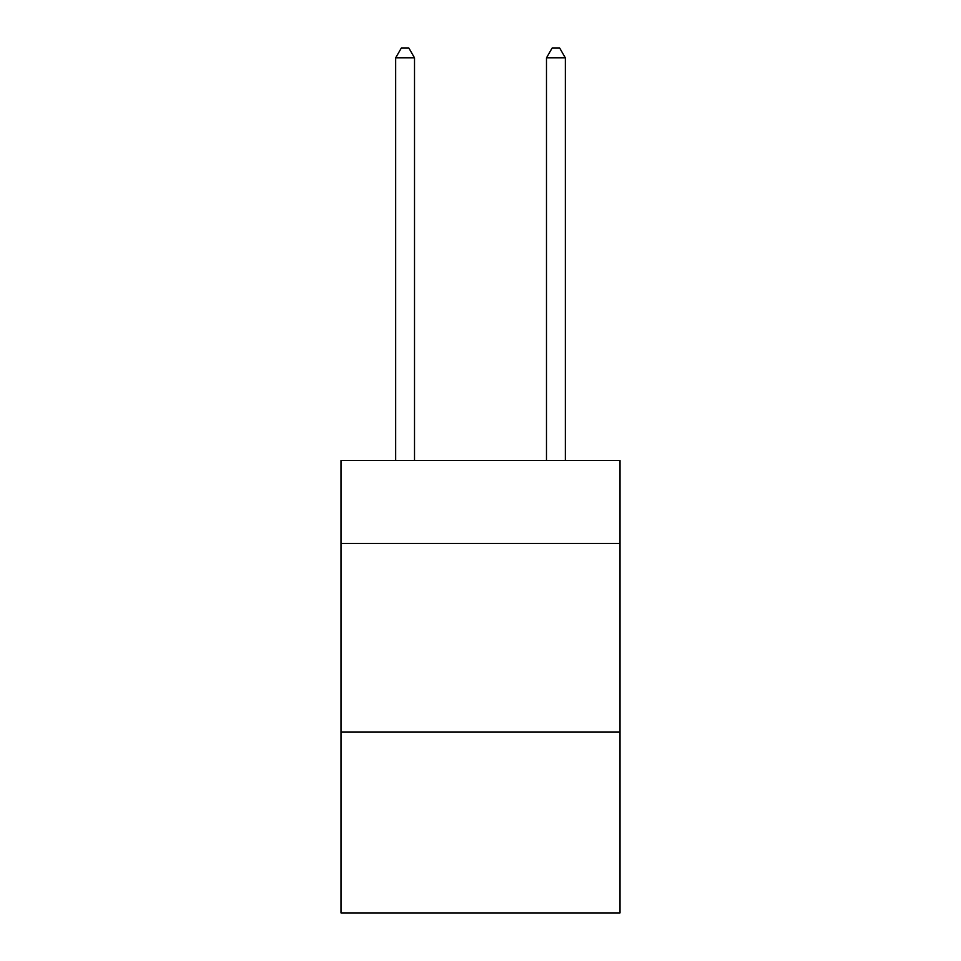 <?xml version="1.0" encoding="UTF-8"?>
<svg xmlns="http://www.w3.org/2000/svg" width="961" height="961" viewBox="0 0 961 961"><rect width="100%" height="100%" fill="white"/><g stroke="black" fill="none" stroke-linecap="round" stroke-linejoin="round"><path stroke-width="1.44" d="M620.001 543.458L620.001 460.523L340.999 460.523L340.999 543.458L620.001 543.458L620.001 912.95L340.999 912.95L340.999 543.458M620.001 731.982L340.999 731.982M414.515 460.523L414.515 57.852L395.668 57.852L395.668 460.523M395.668 57.852L401.326 48.05L408.869 48.05L414.515 57.852M565.332 460.523L565.332 57.852L546.485 57.852L546.485 460.523M546.485 57.852L552.131 48.05L559.674 48.05L565.332 57.852"/></g></svg>

